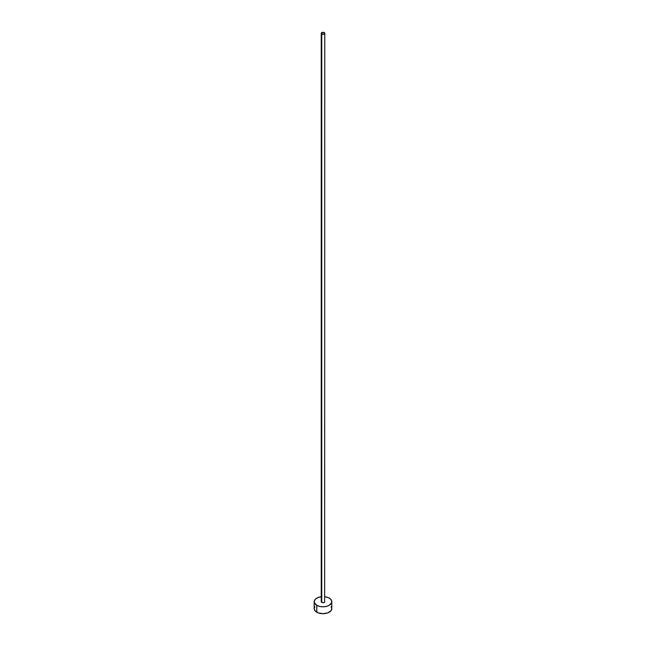 <?xml version="1.0" encoding="UTF-8"?>
<svg xmlns="http://www.w3.org/2000/svg" width="646" height="646" viewBox="0 0 646 646"><rect width="100%" height="100%" fill="white"/><g stroke="black" fill="none" stroke-linecap="round" stroke-linejoin="round"><path stroke-width="0.97" d="M321.24 33.317L323 34.335L324.76 33.317L323 32.3L321.24 33.317L321.24 601.709A1.76 1.017 0 0 0 321.756 602.427L321.756 34.036A1.76 1.017 180 0 1 321.24 33.317A1.76 1.017 180 0 1 322.33 32.381A1.76 1.017 180 0 1 324.244 32.599A1.76 1.017 180 0 1 324.76 33.317A1.76 1.017 180 0 1 323.67 34.254A1.76 1.017 180 0 1 321.756 34.036L321.756 602.427A1.76 1.017 0 0 0 323.67 602.653A1.76 1.017 0 0 0 324.76 601.709L323.67 602.653L322.33 602.653L321.369 602.104L321.369 601.321M324.76 596.726A8.81 5.087 180 0 1 329.226 598.115A8.81 5.087 180 0 1 331.81 601.709A8.81 5.087 180 0 1 326.367 606.408A8.81 5.087 180 0 1 316.774 605.31L316.774 612.214A8.81 5.087 0 0 0 326.367 613.312A8.81 5.087 0 0 0 331.81 608.613L331.14 606.667M314.86 606.667L314.19 608.613A8.81 5.087 0 0 0 316.774 612.214L316.774 605.31A8.81 5.087 180 0 1 314.19 601.709A8.81 5.087 180 0 1 321.24 596.726M321.28 596.726L318.107 597.485L315.676 598.89L314.36 600.723L314.36 602.702L316.774 605.31L319.633 606.408L323 606.796L326.367 606.408L329.226 605.31L331.64 602.702L331.64 600.723L330.324 598.89L327.893 597.485L324.72 596.726M324.631 601.321L324.76 33.317M314.19 601.709L314.19 608.613L314.86 610.559L318.107 612.844L323 613.7L327.893 612.844L331.14 610.559L331.81 608.613L331.81 601.709"/></g></svg>
